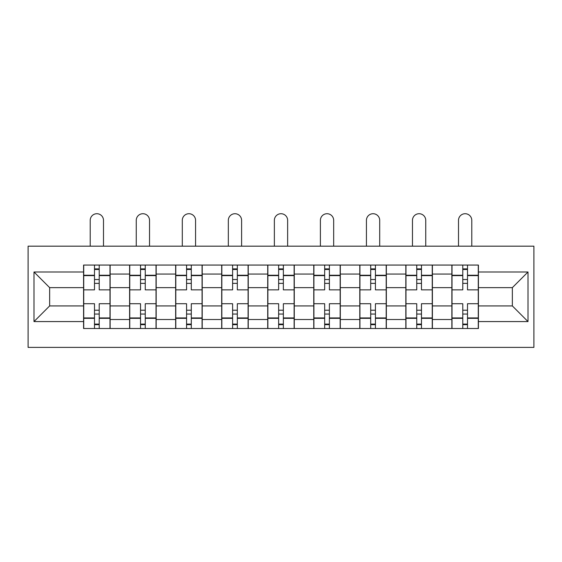 <?xml version="1.0" encoding="UTF-8"?>
<svg xmlns="http://www.w3.org/2000/svg" width="562" height="562" viewBox="0 0 562 562"><rect width="100%" height="100%" fill="white"/><g stroke="black" fill="none" stroke-linecap="round" stroke-linejoin="round"><path stroke-width="0.84" d="M28.1 347.393L533.9 347.393L533.9 246.177L28.1 246.177L28.1 347.393M129.611 328.51L129.611 274.066L110.138 274.066L110.138 328.51M110.138 274.066L110.138 265.06M129.611 274.066L129.611 265.06M156.173 265.06L156.173 328.51M175.653 328.51L175.653 265.06M202.208 265.06L202.208 328.51M221.688 328.51L221.688 265.06M248.242 265.06L248.242 328.51M267.723 328.51L267.723 265.06M294.277 265.06L294.277 328.51M313.758 328.51L313.758 265.06M340.312 265.06L340.312 328.51M359.792 328.51L359.792 265.06M386.347 265.06L386.347 328.51M405.827 328.51L405.827 265.06M432.389 265.06L432.389 328.51M451.862 328.51L451.862 265.06M451.862 305.932L432.389 305.932M405.827 305.932L386.347 305.932M359.792 305.932L340.312 305.932M313.758 305.932L294.277 305.932M267.723 305.932L248.242 305.932M221.688 305.932L202.208 305.932M175.653 305.932L156.173 305.932M129.611 305.932L110.138 305.932M451.862 287.639L432.389 287.639M405.827 287.639L386.347 287.639M359.792 287.639L340.312 287.639M313.758 287.639L294.277 287.639M267.723 287.639L248.242 287.639M221.688 287.639L202.208 287.639M175.653 287.639L156.173 287.639M129.611 287.639L110.138 287.639M49.646 305.932L83.576 305.932L83.576 287.639L49.646 287.639L49.646 305.932L34.001 321.576L34.001 271.994L83.576 271.994L83.576 287.639M478.424 287.639L478.424 305.932L512.354 305.932L512.354 287.639L478.424 287.639L478.424 265.06L83.576 265.06L83.576 271.994M478.424 271.994L527.999 271.994L527.999 321.576L478.424 321.576L478.424 305.932M83.576 305.932L83.576 328.51L478.424 328.51L478.424 321.576M83.576 321.576L34.001 321.576M99.221 324.084L94.5 324.084M94.5 269.486L99.221 269.486M145.256 324.084L140.535 324.084M140.535 269.486L145.256 269.486M191.291 324.084L186.57 324.084M186.57 269.486L191.291 269.486M237.326 324.084L232.605 324.084M232.605 269.486L237.326 269.486M283.36 324.084L278.64 324.084M278.64 269.486L283.36 269.486M329.395 324.084L324.674 324.084M324.674 269.486L329.395 269.486M375.43 324.084L370.709 324.084M370.709 269.486L375.43 269.486M421.465 324.084L416.744 324.084M416.744 269.486L421.465 269.486M467.5 324.084L462.779 324.084M462.779 269.486L467.5 269.486M34.001 271.994L49.646 287.639M512.354 305.932L527.999 321.576M512.354 287.639L527.999 271.994M109.99 328.51L109.99 289.852L99.221 289.852L99.221 265.06M94.5 265.06L94.5 289.852L83.724 289.852L83.724 265.06M103.499 246.177L103.499 220.353A6.639 6.639 0 0 0 96.861 213.715A6.639 6.639 0 0 0 90.215 220.353L90.215 246.177M109.99 289.852L109.99 265.06M83.724 328.51L83.724 303.719L94.5 303.719L94.5 328.51M99.221 328.51L99.221 303.719L109.99 303.719M94.5 283.36L99.221 283.36M83.724 303.719L83.724 289.852M99.221 310.21L94.5 310.21M99.221 324.674L94.5 324.674M94.5 314.046L99.221 314.046M99.221 279.525L94.5 279.525M94.5 268.896L99.221 268.896M156.025 328.51L156.025 289.852L145.256 289.852L145.256 265.06M140.535 265.06L140.535 289.852L129.759 289.852L129.759 265.06M149.534 246.177L149.534 220.353A6.639 6.639 0 0 0 142.896 213.715A6.639 6.639 0 0 0 136.257 220.353L136.257 246.177M156.025 289.852L156.025 265.06M129.759 328.51L129.759 303.719L140.535 303.719L140.535 328.51M145.256 328.51L145.256 303.719L156.025 303.719M140.535 283.36L145.256 283.36M129.759 303.719L129.759 289.852M145.256 310.21L140.535 310.21M145.256 324.674L140.535 324.674M140.535 314.046L145.256 314.046M145.256 279.525L140.535 279.525M140.535 268.896L145.256 268.896M202.06 328.51L202.06 289.852L191.291 289.852L191.291 265.06M186.57 265.06L186.57 289.852L175.801 289.852L175.801 265.06M195.569 246.177L195.569 220.353A6.639 6.639 0 0 0 188.93 213.715A6.639 6.639 0 0 0 182.292 220.353L182.292 246.177M202.06 289.852L202.06 265.06M175.801 328.51L175.801 303.719L186.57 303.719L186.57 328.51M191.291 328.51L191.291 303.719L202.06 303.719M186.57 283.36L191.291 283.36M175.801 303.719L175.801 289.852M191.291 310.21L186.57 310.21M191.291 324.674L186.57 324.674M186.57 314.046L191.291 314.046M191.291 279.525L186.57 279.525M186.57 268.896L191.291 268.896M248.095 328.51L248.095 289.852L237.326 289.852L237.326 265.06M232.605 265.06L232.605 289.852L221.835 289.852L221.835 265.06M241.604 246.177L241.604 220.353A6.639 6.639 0 0 0 234.965 213.715A6.639 6.639 0 0 0 228.327 220.353L228.327 246.177M248.095 289.852L248.095 265.06M221.835 328.51L221.835 303.719L232.605 303.719L232.605 328.51M237.326 328.51L237.326 303.719L248.095 303.719M232.605 283.36L237.326 283.36M221.835 303.719L221.835 289.852M237.326 310.21L232.605 310.21M237.326 324.674L232.605 324.674M232.605 314.046L237.326 314.046M237.326 279.525L232.605 279.525M232.605 268.896L237.326 268.896M294.13 328.51L294.13 289.852L283.36 289.852L283.36 265.06M278.64 265.06L278.64 289.852L267.87 289.852L267.87 265.06M287.639 246.177L287.639 220.353A6.639 6.639 0 0 0 281 213.715A6.639 6.639 0 0 0 274.361 220.353L274.361 246.177M294.13 289.852L294.13 265.06M267.87 328.51L267.87 303.719L278.64 303.719L278.64 328.51M283.36 328.51L283.36 303.719L294.13 303.719M278.64 283.36L283.36 283.36M267.87 303.719L267.87 289.852M283.36 310.21L278.64 310.21M283.36 324.674L278.64 324.674M278.64 314.046L283.36 314.046M283.36 279.525L278.64 279.525M278.64 268.896L283.36 268.896M340.165 328.51L340.165 289.852L329.395 289.852L329.395 265.06M324.674 265.06L324.674 289.852L313.905 289.852L313.905 265.06M333.673 246.177L333.673 220.353A6.639 6.639 0 0 0 327.035 213.715A6.639 6.639 0 0 0 320.396 220.353L320.396 246.177M340.165 289.852L340.165 265.06M313.905 328.51L313.905 303.719L324.674 303.719L324.674 328.51M329.395 328.51L329.395 303.719L340.165 303.719M324.674 283.36L329.395 283.36M313.905 303.719L313.905 289.852M329.395 310.21L324.674 310.21M329.395 324.674L324.674 324.674M324.674 314.046L329.395 314.046M329.395 279.525L324.674 279.525M324.674 268.896L329.395 268.896M386.199 328.51L386.199 289.852L375.43 289.852L375.43 265.06M370.709 265.06L370.709 289.852L359.94 289.852L359.94 265.06M379.708 246.177L379.708 220.353A6.639 6.639 0 0 0 373.07 213.715A6.639 6.639 0 0 0 366.431 220.353L366.431 246.177M386.199 289.852L386.199 265.06M359.94 328.51L359.94 303.719L370.709 303.719L370.709 328.51M375.43 328.51L375.43 303.719L386.199 303.719M370.709 283.36L375.43 283.36M359.94 303.719L359.94 289.852M375.43 310.21L370.709 310.21M375.43 324.674L370.709 324.674M370.709 314.046L375.43 314.046M375.43 279.525L370.709 279.525M370.709 268.896L375.43 268.896M432.241 328.51L432.241 289.852L421.465 289.852L421.465 265.06M416.744 265.06L416.744 289.852L405.975 289.852L405.975 265.06M425.743 246.177L425.743 220.353A6.639 6.639 0 0 0 419.104 213.715A6.639 6.639 0 0 0 412.466 220.353L412.466 246.177M432.241 289.852L432.241 265.06M405.975 328.51L405.975 303.719L416.744 303.719L416.744 328.51M421.465 328.51L421.465 303.719L432.241 303.719M416.744 283.36L421.465 283.36M405.975 303.719L405.975 289.852M421.465 310.21L416.744 310.21M421.465 324.674L416.744 324.674M416.744 314.046L421.465 314.046M421.465 279.525L416.744 279.525M416.744 268.896L421.465 268.896M478.276 328.51L478.276 289.852L467.5 289.852L467.5 265.06M462.779 265.06L462.779 289.852L452.01 289.852L452.01 265.06M471.785 246.177L471.785 220.353A6.639 6.639 0 0 0 465.139 213.715A6.639 6.639 0 0 0 458.501 220.353L458.501 246.177M478.276 289.852L478.276 265.06M452.01 328.51L452.01 303.719L462.779 303.719L462.779 328.51M467.5 328.51L467.5 303.719L478.276 303.719M462.779 283.36L467.5 283.36M452.01 303.719L452.01 289.852M467.5 310.21L462.779 310.21M467.5 324.674L462.779 324.674M462.779 314.046L467.5 314.046M467.5 279.525L462.779 279.525M462.779 268.896L467.5 268.896M405.827 274.066L386.347 274.066M359.792 274.066L340.312 274.066M313.758 274.066L294.277 274.066M267.723 274.066L248.242 274.066M221.688 274.066L202.208 274.066M175.653 274.066L156.173 274.066M451.862 274.066L432.389 274.066M405.827 319.511L386.347 319.511M359.792 319.511L340.312 319.511M313.758 319.511L294.277 319.511M267.723 319.511L248.242 319.511M221.688 319.511L202.208 319.511M175.653 319.511L156.173 319.511M129.611 319.511L110.138 319.511M451.862 319.511L432.389 319.511M109.99 275.24L99.221 275.24M94.5 275.24L83.724 275.24M94.5 275.64L83.724 275.64M94.5 317.937L83.724 317.937M94.5 318.331L83.724 318.331M109.99 318.331L99.221 318.331M109.99 275.64L99.221 275.64M109.99 317.937L99.221 317.937M156.025 275.24L145.256 275.24M140.535 275.24L129.759 275.24M140.535 275.64L129.759 275.64M140.535 317.937L129.759 317.937M140.535 318.331L129.759 318.331M156.025 318.331L145.256 318.331M156.025 275.64L145.256 275.64M156.025 317.937L145.256 317.937M202.06 275.24L191.291 275.24M186.57 275.24L175.801 275.24M186.57 275.64L175.801 275.64M186.57 317.937L175.801 317.937M186.57 318.331L175.801 318.331M202.06 318.331L191.291 318.331M202.06 275.64L191.291 275.64M202.06 317.937L191.291 317.937M248.095 275.24L237.326 275.24M232.605 275.24L221.835 275.24M232.605 275.64L221.835 275.64M232.605 317.937L221.835 317.937M232.605 318.331L221.835 318.331M248.095 318.331L237.326 318.331M248.095 275.64L237.326 275.64M248.095 317.937L237.326 317.937M294.13 275.24L283.36 275.24M278.64 275.24L267.87 275.24M278.64 275.64L267.87 275.64M278.64 317.937L267.87 317.937M278.64 318.331L267.87 318.331M294.13 318.331L283.36 318.331M294.13 275.64L283.36 275.64M294.13 317.937L283.36 317.937M340.165 275.24L329.395 275.24M324.674 275.24L313.905 275.24M324.674 275.64L313.905 275.64M324.674 317.937L313.905 317.937M324.674 318.331L313.905 318.331M340.165 318.331L329.395 318.331M340.165 275.64L329.395 275.64M340.165 317.937L329.395 317.937M386.199 275.24L375.43 275.24M370.709 275.24L359.94 275.24M370.709 275.64L359.94 275.64M370.709 317.937L359.94 317.937M370.709 318.331L359.94 318.331M386.199 318.331L375.43 318.331M386.199 275.64L375.43 275.64M386.199 317.937L375.43 317.937M432.241 275.24L421.465 275.24M416.744 275.24L405.975 275.24M416.744 275.64L405.975 275.64M416.744 317.937L405.975 317.937M416.744 318.331L405.975 318.331M432.241 318.331L421.465 318.331M432.241 275.64L421.465 275.64M432.241 317.937L421.465 317.937M478.276 275.24L467.5 275.24M462.779 275.24L452.01 275.24M462.779 275.64L452.01 275.64M462.779 317.937L452.01 317.937M462.779 318.331L452.01 318.331M478.276 318.331L467.5 318.331M478.276 275.64L467.5 275.64M478.276 317.937L467.5 317.937"/></g></svg>
